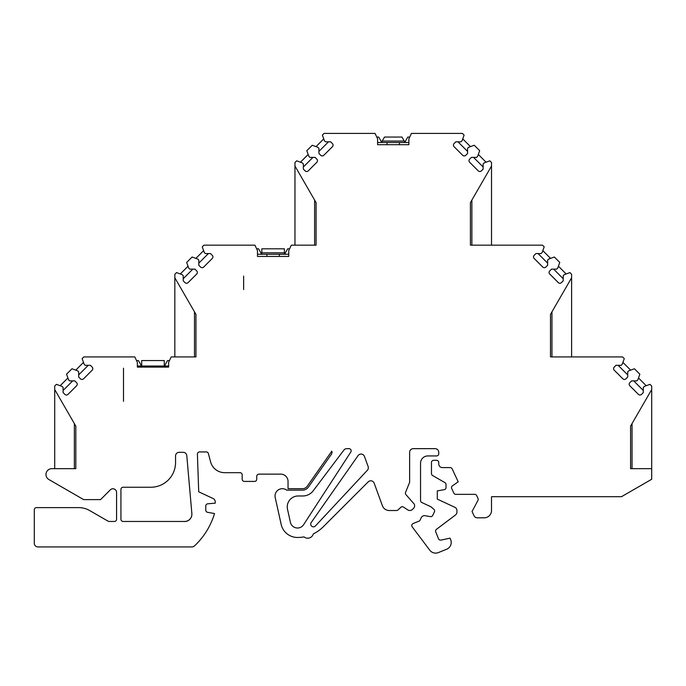 <?xml version="1.0" encoding="UTF-8"?>
<svg xmlns="http://www.w3.org/2000/svg" width="686" height="686" viewBox="0 0 686 686"><rect width="100%" height="100%" fill="white"/><g stroke="black" fill="none" stroke-linecap="round" stroke-linejoin="round"><path stroke-width="1.03" d="M404.526 142.508L404.526 141.462L405.255 141.462L405.255 142.482L408.882 142.482M404.294 141.059L382.196 141.059L384.512 137.054L401.979 137.054L404.526 141.462M382.196 141.059L381.956 142.508M284.398 254.266L261.829 254.266L261.829 248.804L284.398 248.804L284.398 254.266L285.127 254.266L285.127 253.22L285.127 254.266L288.755 254.24L257.482 254.266M284.398 252.808L261.829 252.808M261.829 254.266L261.109 254.266L261.109 253.22L261.829 253.22M243.633 276.106L243.633 289.578L243.633 276.106M123.506 368.202L123.506 401.327L123.506 368.202M141.702 366.024L141.702 360.562L164.271 360.562L164.271 366.024M140.982 366.024L140.982 364.978L141.702 364.978M137.354 365.998L140.982 365.998M165 366.024L165 364.978L165 366.024M381.227 142.508L381.227 141.462L381.956 141.462M168.627 365.998L165 365.998M169.476 360.562L167.547 360.562L165 364.978L164.271 364.978M140.982 364.978L138.426 360.562L136.505 360.562M381.227 141.462L378.681 137.054L376.76 137.054M409.731 137.054L407.801 137.054L405.255 141.462M261.109 253.22L258.553 248.804L256.633 248.804M289.603 248.804L287.674 248.804L285.127 253.22L284.398 253.22M377.609 142.482L381.227 142.482M67.983 394.39A2.187 2.187 0 0 1 64.887 394.39L63.095 392.598L63.095 387.427L62.066 386.398L56.406 384.34L54.709 386.046L54.709 389.545L75.82 426.109L75.82 468.675L51.802 468.675A5.822 5.822 0 0 0 48.895 479.54L83.658 499.614L100.568 499.614L110.352 489.83A3.644 3.644 0 0 1 116.569 492.411L116.569 519.276A2.187 2.187 0 0 1 114.382 521.463L109.537 521.463A3.644 3.644 0 0 1 107.719 520.974L89.669 510.555A21.841 21.841 0 0 0 78.727 507.623L36.487 507.623A2.187 2.187 0 0 0 34.3 509.809L34.3 543.303A3.644 3.644 0 0 0 37.936 546.939L191.943 546.939A3.644 3.644 0 0 0 194.421 545.962A72.802 72.802 0 0 0 214.512 513.531L207.575 512.313A2.187 2.187 0 0 1 205.774 510.161L205.774 505.985A2.187 2.187 0 0 1 207.764 503.807L215.241 503.155L215.241 501.835A3.644 3.644 0 0 0 213.14 498.533L198.717 491.811L197.397 454.192A2.187 2.187 0 0 1 199.583 451.928L206.297 451.928A2.187 2.187 0 0 1 208.252 453.129L210.593 461.884A14.56 14.56 0 0 0 224.665 472.68L239.989 472.68A2.187 2.187 0 0 1 242.175 474.866L242.175 479.231A2.187 2.187 0 0 0 244.362 481.418L254.549 481.418A2.187 2.187 0 0 0 256.736 479.231L256.736 476.316A2.187 2.187 0 0 1 258.922 474.137L280.763 474.137A7.28 7.28 0 0 1 288.043 481.418L288.043 488.698L302.483 488.698A5.822 5.822 0 0 0 307.251 486.211L331.801 451.165A3.644 3.644 0 0 1 331.321 454.381L308.443 487.051A7.28 7.28 0 0 1 302.483 490.156L286.697 490.156A7.28 7.28 0 0 0 275.215 497.556L281.157 524.353A16.747 16.747 0 0 0 297.51 537.472A36.401 36.401 0 0 0 304.018 536.889A5.822 5.822 0 0 0 313.33 533.854A36.401 36.401 0 0 0 323.243 526.814L368.193 481.864A3.644 3.644 0 0 1 374.187 483.193L382.394 505.728A7.28 7.28 0 0 0 389.236 510.521L396.525 510.521A2.187 2.187 0 0 0 398.009 509.938L400.796 507.331A2.187 2.187 0 0 1 403.479 507.1L407.844 509.938A3.644 3.644 0 0 0 412.312 509.544L413.469 508.455A3.644 3.644 0 0 0 414.173 504.03L405.992 494.666A2.187 2.187 0 0 1 405.572 492.359L409.628 482.318L409.628 452.297A3.644 3.644 0 0 1 413.264 448.653L435.104 448.653A3.644 3.644 0 0 1 438.748 452.297L438.748 453.746A2.187 2.187 0 0 1 436.553 455.933L427.824 455.933A7.28 7.28 0 0 0 420.544 463.213L420.544 500.531A2.187 2.187 0 0 0 421.804 502.512L430.799 506.705L433.826 509.244A2.187 2.187 0 0 1 434.401 511.842L432.737 515.4A2.187 2.187 0 0 1 430.379 516.627L425.131 515.701A3.644 3.644 0 0 0 421.204 517.75L420.124 520.057A2.187 2.187 0 0 1 418.966 521.163L413.126 523.521A2.187 2.187 0 0 0 412.2 526.857L429.805 550.223A7.28 7.28 0 0 0 438.345 552.59L446.663 549.229A7.28 7.28 0 0 0 450.685 539.753L450.042 538.158L440.987 540.088A2.187 2.187 0 0 1 438.508 538.767L435.739 531.89A2.187 2.187 0 0 1 436.442 529.335L455.495 514.972A3.644 3.644 0 0 0 456.945 512.065L456.945 510.598A3.644 3.644 0 0 0 454.844 507.297L437.291 499.108L437.291 490.893L444.219 489.667A2.187 2.187 0 0 0 446.029 487.514L446.029 484.53A2.187 2.187 0 0 0 444.94 482.635L432.557 475.492A2.187 2.187 0 0 1 431.468 473.606L431.468 462.484A2.187 2.187 0 0 1 433.655 460.306L436.562 460.306A2.187 2.187 0 0 1 438.748 462.484L438.748 463.942A3.644 3.644 0 0 0 442.384 467.586L450.179 467.586A2.187 2.187 0 0 1 452.16 468.847L458.205 481.812L452.434 485.851M452.443 485.851A2.187 2.187 0 0 0 451.714 488.561L453.823 493.088A2.187 2.187 0 0 0 455.804 494.349L474.712 494.349A2.187 2.187 0 0 1 476.684 495.609L478.005 498.439A2.187 2.187 0 0 1 477.953 500.386L472.045 511.499L474.017 515.718A3.644 3.644 0 0 0 477.31 517.819L484.23 517.819A7.28 7.28 0 0 0 491.51 510.538L491.51 496.707L621.482 496.707L651.7 479.257L651.7 468.675L630.588 468.675L630.588 426.109L651.7 389.545L651.7 386.038L649.994 384.34L644.334 386.398L643.305 387.427L643.305 392.598L641.513 394.39A2.187 2.187 0 0 1 638.426 394.39L629.808 385.772A2.187 2.187 0 0 1 629.808 382.685L631.6 380.893L636.771 380.893L637.8 379.864L639.858 374.204L634.421 368.759L628.762 370.826L627.724 371.855L627.724 377.017L625.941 378.809A2.187 2.187 0 0 1 622.845 378.809L614.227 370.191A2.187 2.187 0 0 1 614.227 367.104L616.019 365.312L621.19 365.312L622.219 364.283L624.277 358.624L622.579 356.917L551.227 356.917M550.498 356.917L550.498 314.36L571.618 277.787L571.618 274.289L569.912 272.582L564.252 274.649L563.223 275.678L563.223 280.84L561.431 282.632A2.187 2.187 0 0 1 558.344 282.632L549.726 274.014A2.187 2.187 0 0 1 549.726 270.927L551.518 269.135L556.68 269.135L557.709 268.106L559.776 262.446L554.331 257.01L548.671 259.068L547.642 260.097L547.642 265.268L545.85 267.06A2.187 2.187 0 0 1 542.763 267.06L534.145 258.442A2.187 2.187 0 0 1 534.145 255.355L535.938 253.563L541.108 253.563L542.137 252.534L544.195 246.866L542.497 245.168L470.416 245.168L470.416 202.602L491.528 166.029L491.528 162.531L489.83 160.833L484.17 162.891L483.133 163.92L483.133 169.09L481.349 170.883A2.187 2.187 0 0 1 478.253 170.883L469.636 162.265A2.187 2.187 0 0 1 469.636 159.178L471.428 157.386L476.599 157.386L477.627 156.357L479.685 150.688L474.249 145.252L468.589 147.31L467.56 148.339L467.56 153.51L465.768 155.302A2.187 2.187 0 0 1 462.681 155.302L454.063 146.684A2.187 2.187 0 0 1 454.063 143.597L455.856 141.805L461.018 141.805L462.047 140.776L464.113 135.116L462.407 133.41L411.429 133.41L408.882 138.872L408.882 144.695L377.609 144.695L377.609 138.872L375.062 133.41L324.084 133.41L322.377 135.116L324.435 140.776L325.464 141.805L330.635 141.805L332.427 143.597A2.187 2.187 0 0 1 332.427 146.684L323.809 155.302A2.187 2.187 0 0 1 320.722 155.302L318.93 153.51L318.93 148.339L317.901 147.31L312.241 145.252L306.796 150.688L308.863 156.357L309.892 157.386L315.063 157.386L316.846 159.178A2.187 2.187 0 0 1 316.846 162.265L308.228 170.883A2.187 2.187 0 0 1 305.141 170.883L303.349 169.09L303.349 163.92L302.32 162.891L296.661 160.833L294.963 162.531L294.963 245.168M120.933 489.435A2.187 2.187 0 0 1 123.12 487.24L150.834 487.24A24.756 24.756 0 0 0 175.556 462.484L175.556 455.933A3.644 3.644 0 0 1 179.209 452.297L183.171 452.297A3.644 3.644 0 0 1 186.789 455.615L191.866 513.6A7.28 7.28 0 0 1 183.694 521.463L123.154 521.463A2.187 2.187 0 0 1 120.933 519.276L120.933 489.435M358.058 455.624L311.195 522.543A2.727 2.727 0 0 0 311.718 526.231A2.727 2.727 0 0 0 315.423 525.965L367.37 470.262A3.644 3.644 0 0 0 368.125 466.54L364.463 456.464A3.644 3.644 0 0 0 358.058 455.624M630.588 426.109L632.046 423.588L632.046 468.675M550.498 314.36L551.956 311.83L551.956 356.917M571.618 356.917L571.618 277.787M470.416 245.168L471.874 245.168L471.874 200.08L470.416 202.602M491.528 245.168L491.528 166.029M294.963 166.029L316.075 202.602L314.617 200.08L314.617 245.168L316.075 245.168L291.301 245.168L288.755 250.622L288.755 256.453L257.482 256.453L257.482 250.622L254.935 245.168L203.956 245.168L202.25 246.866L204.308 252.525L205.337 253.563L210.508 253.563L212.3 255.355A2.187 2.187 0 0 1 212.3 258.442L203.682 267.06A2.187 2.187 0 0 1 200.595 267.06L198.803 265.268L198.803 260.097L197.774 259.068L192.114 257.01L186.669 262.446L188.736 268.106L189.765 269.135L194.935 269.135L196.719 270.927A2.187 2.187 0 0 1 196.719 274.014L188.101 282.632A2.187 2.187 0 0 1 185.014 282.632L183.222 280.84L183.222 275.678L182.193 274.649L176.534 272.582L174.836 274.289L174.836 356.917M174.836 277.787L195.947 314.36L194.49 311.83L194.49 356.917L195.947 356.917L171.174 356.917L168.627 362.38L168.627 367.113L137.354 367.113L137.354 362.38L134.808 356.917L83.829 356.917L82.123 358.624L84.181 364.283L85.21 365.312L90.381 365.312L92.173 367.104A2.187 2.187 0 0 1 92.173 370.191L83.555 378.809A2.187 2.187 0 0 1 80.468 378.809L78.676 377.017L78.676 371.855L77.647 370.826L71.987 368.759L66.542 374.204L68.609 379.864L69.638 380.893L74.808 380.893L76.6 382.685M76.592 382.685A2.187 2.187 0 0 1 76.592 385.772M76.6 385.772L67.974 394.39M75.82 468.675L74.362 468.675L74.362 423.588M346.782 448.653L348.968 448.653A2.187 2.187 0 0 1 350.803 452.031L303.615 524.696A7.28 7.28 0 0 1 290.401 522.303L287.503 509.261A10.925 10.925 0 0 1 298.17 495.978L302.775 495.978A13.103 13.103 0 0 0 313.236 490.756L343.875 450.102A3.644 3.644 0 0 1 346.782 448.653M54.709 389.545L54.709 468.675M72.69 380.893L63.095 390.48M60.179 385.712L67.923 377.977M88.262 365.312L78.676 374.908M75.76 370.131L83.495 362.397M168.627 366.024L137.354 366.024M192.817 269.135L183.222 278.73M180.307 273.963L188.05 266.219M208.39 253.563L198.803 263.15M195.887 258.382L203.622 250.639M312.945 157.386L303.349 166.972M300.434 162.205L308.177 154.47M328.517 141.805L318.93 151.392M316.014 146.624L323.749 138.889M408.882 142.508L377.609 142.508M316.075 202.602L316.075 245.168M195.947 314.36L195.947 356.917M630.588 468.675L631.317 468.675M467.56 151.392L457.965 141.805M462.741 138.889L470.476 146.624M483.133 166.972L473.546 157.386M478.313 154.47L486.057 162.205M547.642 263.15L538.056 253.563M542.823 250.639L550.558 258.382M563.223 278.73L553.628 269.135M558.404 266.219L566.139 273.963M627.724 374.908L618.137 365.312M622.905 362.397L630.648 370.14M643.305 390.48L633.718 380.893M638.486 377.977L646.221 385.712M651.7 468.675L651.7 388.13M183.694 521.463L184.611 521.463A7.28 7.28 0 0 0 191.866 513.6M279.305 254.266L279.305 256.453M266.923 254.266L266.923 256.453M399.432 142.508L399.432 144.695M387.05 142.508L387.05 144.695M159.178 366.024L159.178 367.113M146.795 366.024L146.795 367.113"/></g></svg>
